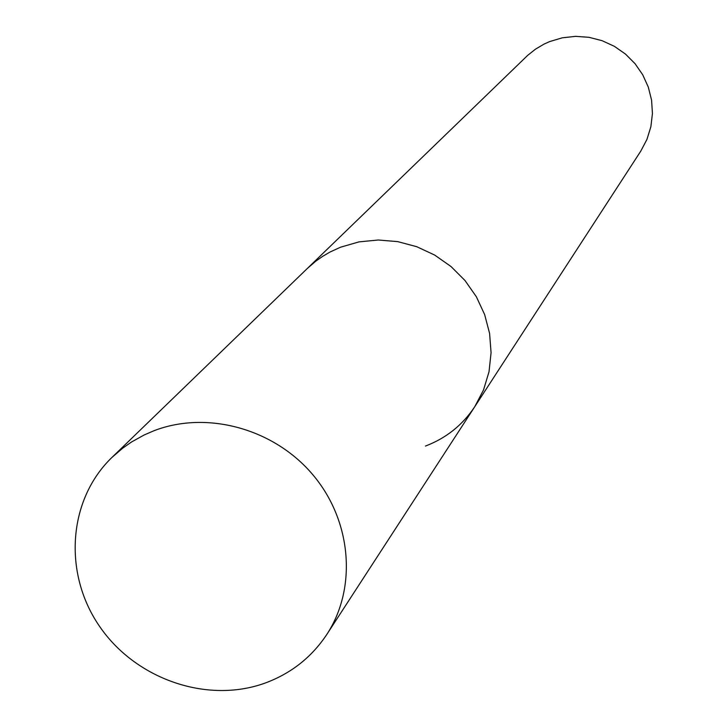 <?xml version="1.0" encoding="UTF-8"?>
<svg xmlns="http://www.w3.org/2000/svg" width="727" height="727" viewBox="0 0 727 727"><rect width="100%" height="100%" fill="white"/><g stroke="black" fill="none" stroke-linecap="round" stroke-linejoin="round"><path stroke-width="1.09" d="M425.449 446.06C446.151 438.172 462.59 425.041 474.776 406.675L640.787 151.107L646.948 139.393L650.874 126.716L652.437 113.485L651.574 100.126L648.302 87.095L642.732 74.808L635.053 63.685L625.493 54.089L614.388 46.337L602.101 40.685L589.034 37.322L575.63 36.35L562.316 37.804L549.548 41.621L544.069 44.093L535.472 49.172L527.675 55.37L111.994 457.383C68.029 499.722 63.004 573.03 99.263 625.92C135.195 679.018 206.841 704.036 264.773 683.189C290.918 673.611 311.61 657.344 326.859 634.38C357.293 587.825 351.714 520.568 312.764 474.667C273.979 428.639 206.995 410.301 154.033 430.711L144.091 435.01L131.56 441.98L122.772 448.105L111.994 457.383M340.59 247.189L330.158 251.96L322.761 256.277L315.763 261.193L307.167 268.608L315.763 261.193L322.761 256.277L330.158 251.96L340.59 247.189L359.011 241.882L378.267 240.001L397.733 241.628L416.753 246.707L434.701 255.086L450.958 266.482L465.007 280.531L476.358 296.743L484.645 314.582L489.598 333.457L491.07 352.731L489.017 371.779L483.519 389.954L474.776 406.675L483.519 389.954L489.017 371.779L491.07 352.731L489.598 333.457L484.645 314.582L476.358 296.743L465.007 280.531L450.958 266.482L434.701 255.086L416.753 246.707L397.733 241.628L378.267 240.001L359.011 241.882L340.59 247.189M474.776 406.675L326.859 634.38"/></g></svg>

